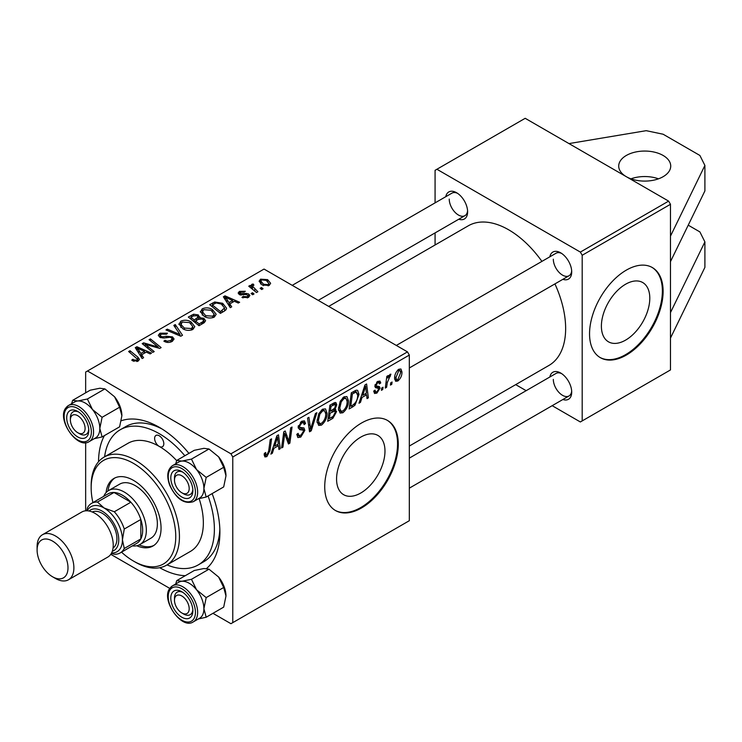 <?xml version="1.0" encoding="UTF-8"?>
<svg xmlns="http://www.w3.org/2000/svg" width="742" height="742" viewBox="0 0 742 742"><rect width="100%" height="100%" fill="white"/><g stroke="black" fill="none" stroke-linecap="round" stroke-linejoin="round"><path stroke-width="1.11" d="M630.96 178.822A26.007 15.016 180 0 1 658.488 178.822M626.211 176.624A26.007 15.016 180 0 1 618.717 166.078A26.007 15.016 180 0 1 626.331 155.458A26.007 15.016 180 0 1 654.676 152.203A26.007 15.016 180 0 1 670.731 166.078A26.007 15.016 180 0 1 663.116 176.698A26.007 15.016 180 0 1 626.461 176.772M649.797 298.21A34.225 19.765 120 0 0 642.711 282.535A34.225 19.765 120 0 0 616.333 291.708A34.225 19.765 120 0 0 601.391 326.155A34.225 19.765 120 0 0 608.486 341.821A34.225 19.765 120 0 0 634.855 332.648A34.225 19.765 120 0 0 649.797 298.21M663.116 291.365A52.014 30.032 120 0 0 652.339 267.556A52.014 30.032 120 0 0 612.252 281.487A52.014 30.032 120 0 0 589.547 333.835A52.014 30.032 120 0 0 600.324 357.653A52.014 30.032 120 0 0 640.411 343.713A52.014 30.032 120 0 0 663.116 291.365M599.963 357.431A52.014 30.032 120 0 0 639.91 343.036A52.014 30.032 120 0 0 662.374 290.947A52.014 30.032 120 0 0 651.968 267.352M384.977 451.099A34.225 19.765 120 0 0 377.882 435.433A34.225 19.765 120 0 0 351.513 444.597A34.225 19.765 120 0 0 336.571 479.044A34.225 19.765 120 0 0 343.657 494.71A34.225 19.765 120 0 0 370.035 485.546A34.225 19.765 120 0 0 384.977 451.099M398.287 444.263A52.014 30.032 120 0 0 387.519 420.454A52.014 30.032 120 0 0 347.432 434.385A52.014 30.032 120 0 0 324.727 486.733A52.014 30.032 120 0 0 335.505 510.542A52.014 30.032 120 0 0 375.582 496.611A52.014 30.032 120 0 0 398.287 444.263M335.134 510.329A52.014 30.032 120 0 0 375.09 495.934A52.014 30.032 120 0 0 397.554 443.837A52.014 30.032 120 0 0 387.148 420.241M98.528 461.747A85.831 49.556 60 0 1 104.409 435.6M121.326 420.733A85.831 49.556 60 0 1 159.215 427.271A85.831 49.556 60 0 1 188.922 453.39M212.129 493.597A85.831 49.556 60 0 1 219.901 532.385A85.831 49.556 60 0 1 206.582 568.502M162.034 428.978A78.021 45.049 -120 0 0 125.723 426.594L120.204 429.776A78.021 45.049 -120 0 0 104.594 456.803M409.324 446.044L548.941 365.435A80.628 46.551 -120 0 0 565.645 328.53A80.628 46.551 -120 0 0 554.923 283.908M445.775 196.695A15.601 9.006 60 0 1 456.59 192.725A15.601 9.006 60 0 1 467.618 211.841A15.601 9.006 60 0 1 458.779 219.224M457.545 193.328A13.004 7.503 -120 0 0 451.924 193.143L292.227 285.345M549.859 256.797A15.601 9.006 60 0 1 560.674 252.827A15.601 9.006 60 0 1 571.711 271.934A15.601 9.006 60 0 1 562.863 279.317M561.638 253.43A13.004 7.503 -120 0 0 556.018 253.245L396.321 345.438M549.859 376.992A15.601 9.006 60 0 1 560.674 373.022A15.601 9.006 60 0 1 571.711 392.128A15.601 9.006 60 0 1 562.863 399.511M561.638 373.625A13.004 7.503 -120 0 0 556.018 373.439L409.324 458.129M552.169 405.688L580.355 421.966L670.471 369.943L670.471 204.3L582.192 255.267L580.355 252.085L436.908 169.259L435.072 170.326L435.072 202.881M580.355 252.085L668.625 201.119L525.188 118.303L436.908 169.259M668.625 201.119L670.471 204.3M257.882 291.736L256.519 292.524L248.737 286.199L250.1 285.42L251.696 286.737L251.195 285.243L253.013 283.936L253.94 285.086L252.484 286.134L257.882 291.736M254.005 293.971L252.67 294.741L251.111 293.526L252.475 292.728L254.005 293.971M224.214 311.176L220.402 313.374L209.708 304.684L214.726 301.985L222.665 303.293L226.598 308.227L225.976 309.804L224.214 311.176M200.368 312.122L202.251 308.802C205.859 307.355 209.253 307.605 212.425 309.544L216.191 314.293L214.29 317.094C210.784 318.494 207.454 318.272 204.3 316.435L200.312 311.557M178.97 324.486L180.844 321.156C184.461 319.709 187.856 319.96 191.028 321.898L194.794 326.656L192.892 329.448C189.386 330.849 186.056 330.626 182.903 328.789L178.915 323.911M172.227 341.385C169.38 342.86 166.598 342.785 163.88 341.162L165.067 340.3L167.302 341.199L170.808 340.457L172.107 338.871L171.272 337.712L169.797 337.258L164.112 338.009L159.79 337.258L158.278 335.291L159.975 333.204L167.469 333.186L166.533 334.206L161.431 334.095L160.291 335.449L161.042 336.441L162.693 336.812L166.338 336.256L172.487 336.868L174.073 339.011L172.227 341.385M132.799 360.862L131.742 360.12L132.92 359.249L133.922 359.963L136.853 360.065L137.483 359.211L128.616 351.504L129.98 350.716L137.817 357.087L139.468 359.397L138.272 360.983L132.799 360.862M212.954 613.319L230.938 623.697L409.324 520.708L409.324 355.075L232.775 456.998L230.938 453.816L407.488 351.884L264.041 269.068L85.655 372.057L85.655 392.824M230.938 453.816L87.491 371M143.605 357.718L142.149 358.553L135.257 347.664L136.89 346.727L151.526 353.136L150.181 353.915L146.239 352.135L141.676 354.778L143.605 357.718M154.215 351.587L152.861 352.367L142.186 343.667L143.596 342.85L158.204 347.033L149.068 339.688L150.431 338.909L161.125 347.599L159.715 348.415L145.098 344.26L154.215 351.587M182.504 335.254L180.798 336.237L165.958 329.949L167.302 329.16L180.028 334.559L173.814 325.404L175.26 324.569L182.504 335.254M204.161 322.751L199.004 325.729L188.31 317.038L193.597 314.228L198.29 314.896L199.654 317.724L203.855 318.299L205.617 320.748L204.161 322.751M199.913 316.89L199.654 318.745M231.708 306.845L230.261 307.68L223.37 296.8L225.002 295.854L239.638 302.272L238.293 303.042L234.351 301.271L229.779 303.905L231.708 306.845M241.975 297.449L242.977 296.485L247.234 296.726L248.125 295.65L246.465 294.574L239.286 294.546L238.145 293.025L239.425 291.383L245.314 291.272L244.146 292.135L240.538 292.098L240.417 293.656L246.418 293.452L248.793 294.045L249.868 295.566L248.338 297.44L241.975 297.449M239.907 294.843L239.907 292.923L240.417 295.001M263.039 288.759L261.694 289.528L260.136 288.313L261.509 287.516L263.039 288.759M269.225 285.373L262.316 285.058L259.097 281.209L260.581 279.168L267.621 279.632L270.635 283.305L269.225 285.373M85.655 510.811L85.655 442.659M169.797 588.406L110.771 554.33M386.61 387.296L385.256 388.075L386.832 376.352L388.196 375.573L387.853 378.003L390.023 374.32L390.932 374.191L387.296 382.584L386.61 387.296L385.45 386.628M382.742 389.531L381.407 390.301L381.685 388.02L383.048 387.231L382.742 389.531L381.583 388.864M352.951 406.737L349.139 408.935L351.309 392.815L356.16 390.209L357.635 390.366L358.998 394.456L355.01 405.188L352.951 406.737L351.439 405.865M342.86 412.756L340.096 413.071L338.435 408.879L340.198 401.283L344.019 396.831L346.904 396.543L348.471 400.875C348.49 405.586 346.625 409.547 342.86 412.756L338.528 410.252M321.453 425.11L318.689 425.426L317.038 421.233L318.8 413.637L322.622 409.185L325.497 408.898L327.064 413.238C327.092 417.941 325.219 421.901 321.453 425.11L317.131 422.606M296.809 434.376L298.488 435.35L300.881 435.248L303.497 431.25L303.144 430.156L299.657 429.637L298.145 427.262L301.744 421.233L304.405 420.835L305.509 423.367L304.164 424.628L303.515 422.736L301.706 422.996L299.48 426.39L299.981 427.429L303.932 427.921L304.832 430.341L300.798 437.038L297.876 437.557L296.809 434.311L298.145 433.356L298.757 435.619L296.809 434.487M264.208 454.883L264.319 453.455L265.664 452.49L265.961 454.976L266.925 454.855L268.687 451.043L270.227 439.626L271.581 438.847L269.986 450.663L266.842 456.636L264.922 456.942L264.208 454.883M232.775 622.64L232.775 456.998M272.333 453.269L270.886 454.113L276.868 435.795L278.5 434.849L280.263 448.697L278.918 449.476L278.491 445.664L273.919 448.307L272.333 453.269L271.349 452.703M282.943 447.148L281.589 447.927L283.796 431.798L285.206 430.981L288.888 441.471L290.678 427.819L292.033 427.03L289.862 443.159L288.452 443.976L284.743 433.523L282.943 447.148L281.793 446.48M311.241 430.814L309.535 431.798L307.559 418.071L308.913 417.292L310.601 429.062L315.424 413.535L316.862 412.7L311.241 430.814L309.219 429.646M334.048 408.925L336.599 411.55L332.889 418.312L327.732 421.289L329.912 405.169L334.994 402.479L335.95 402.628L336.766 404.826L334.994 409.473L335.848 409.63M360.445 402.405L358.989 403.24L364.971 384.922L366.604 383.985L368.375 397.833L367.021 398.602L366.594 394.8L362.022 397.443L360.445 402.405L359.453 401.83M378.448 388.252L375.545 387.723L374.886 386.137L377.687 381.444L379.969 381.082L380.739 382.965L379.394 383.929L378.893 382.649L377.622 382.835L376.222 385.135L376.352 385.933L379.394 386.563L380.062 388.14L376.908 393.093L374.552 393.473L373.708 391.08L375.053 390.107L375.619 391.887L376.973 391.702L378.726 389.031L374.886 386.183M374.988 385.144L380.062 388.14M391.767 384.319L390.431 385.089L390.709 382.807L392.082 382.019L391.767 384.319L390.607 383.651M397.795 381.036L395.644 381.277L394.614 378.568C394.484 374.868 395.894 371.751 398.844 369.228L400.921 369.006L401.969 371.946C402.053 375.526 400.661 378.55 397.795 381.036L394.633 379.208M435.072 244.99L435.072 232.905M526.152 390.672L515.699 384.634M582.192 420.909L582.192 255.267M541.91 261.379A80.628 46.551 -120 0 0 468.323 225.791L328.697 306.4M553.319 379.385A13.004 7.503 -120 0 0 558.995 392.472A13.004 7.503 -120 0 0 569.021 395.959A13.004 7.503 -120 0 0 571.674 390.997M449.235 199.097A13.004 7.503 -120 0 0 454.911 212.184A13.004 7.503 -120 0 0 464.928 215.672A13.004 7.503 -120 0 0 467.581 210.709M553.319 259.199A13.004 7.503 -120 0 0 558.995 272.286A13.004 7.503 -120 0 0 569.021 275.764A13.004 7.503 -120 0 0 571.674 270.802M185.287 575.681A85.831 49.556 60 0 1 159.706 567.713M407.488 351.884L409.324 355.075M167.015 564.922A78.021 45.049 -120 0 0 198.225 564.922L203.744 561.74A78.021 45.049 -120 0 0 219.836 529.092M278.732 447.816L280.263 448.697M276.979 444.801L278.491 445.664M272.963 447.76L273.919 448.307M276.432 440.711L274.651 446.146L278.296 444.041L277.499 437.057L276.432 440.711L275.449 440.145M273.668 445.58L274.651 446.146M276.618 436.546L277.499 437.057M264.56 453.288L265.543 453.854M268.827 449.986L269.986 450.663M264.208 455.124L266.842 456.636M287.098 440.433L288.888 441.471M287.646 441.88L289.862 443.159M283.648 432.883L284.743 433.523M296.819 434.738L300.798 437.038M301.781 421.215L305.509 423.367M301.493 421.391L305.5 423.701M300.389 422.235L301.706 422.996M298.33 425.732L299.48 426.39M298.191 426.502L304.832 430.341M309.006 428.134L310.601 429.062M325.599 412.385L327.064 413.238M319.848 414.166L318.374 420.528L319.514 423.478L321.555 423.311C324.421 420.658 325.812 417.505 325.729 413.841L324.597 410.771L322.575 410.947L319.848 414.166L318.828 413.582M317.094 419.796L318.374 420.528M321.267 410.187L322.575 410.947M331.386 417.44L332.889 418.312M333.64 403.017L336.766 404.826M333.214 409.593L336.599 411.55M331.015 406.273L330.338 411.291L334.688 408.165L335.43 405.661L334.957 404.455L331.015 406.273L329.856 405.605M329.179 410.623L330.338 411.291M331.804 404.075L333.306 404.947M330.079 413.183L329.346 418.618L333.177 416.336L335.263 412.274L334.809 411.022L330.079 413.183L328.919 412.506M328.187 417.95L329.346 418.618M331.414 410.669L332.917 411.541M346.996 400.031L348.471 400.875M341.255 401.812L339.771 408.174L340.921 411.124L342.952 410.957C345.818 408.304 347.21 405.151 347.126 401.487L345.995 398.417L343.973 398.593L341.255 401.812L340.226 401.227M338.491 407.432L339.771 408.174M342.665 397.833L343.973 398.593M366.836 396.942L368.375 397.833M365.092 393.928L366.594 394.8M361.066 396.887L362.022 397.443M364.535 389.838L362.755 395.282L366.409 393.167L365.602 386.183L364.535 389.838L363.552 389.272M361.781 394.716L362.755 395.282M364.73 385.682L365.602 386.183M357.542 393.612L358.998 394.456M353.73 404.446L355.01 405.188M352.413 393.919L350.743 406.264L352.469 405.271C356.012 402.841 357.746 399.465 357.663 395.134L356.049 392.064L352.413 393.919L351.254 393.241M349.584 405.596L350.743 406.264M354.324 391.071L356.735 392.193L354.555 390.941M374.886 386.192L378.244 388.131M377.901 381.332L380.739 382.965M376.621 382.251L377.622 382.835M375.164 384.523L376.222 385.135M373.708 391.247L376.908 393.093M386.703 377.344L387.853 378.003M389.031 375.396L390.403 376.185M388.845 375.721L389.726 376.231M400.355 371.009L401.969 371.946M398.788 370.61L395.95 377.622L396.645 379.774L397.805 379.672L400.634 372.716L399.919 370.527L397.768 370.026M394.707 376.908L395.95 377.622M136.89 350.252L136.89 346.727M141.676 357.792L141.676 354.778M138.856 350.252L140.897 353.48L144.551 351.374L137.298 348.119L138.856 350.252L138.856 353.359M140.897 356.577L140.897 353.48M137.298 350.892L137.298 348.119M144.551 353.109L144.551 351.374M132.92 360.937L132.92 359.249M133.922 361.382L133.922 359.963M136.853 361.549L136.853 360.065M129.98 352.598L129.98 350.716M137.817 361.224L137.817 357.087M143.596 344.817L143.596 342.85M158.204 348.007L158.204 347.033M150.431 340.81L150.431 338.909M145.098 346.041L145.098 344.26M165.067 341.765L165.067 340.3M165.466 341.932L165.466 340.55M167.302 342.414L167.302 341.199M170.808 342.043L170.808 340.457M159.975 337.36L159.975 333.204M161.042 337.786L161.042 336.441M162.693 338.046L162.693 336.812M172.487 341.227L172.487 336.868M167.302 330.515L167.302 329.16M180.028 335.913L180.028 334.559M175.26 327.565L175.26 324.569M180.844 327.361L180.844 321.156M191.028 323.614L191.028 321.898M181.011 324.449L184.304 328.057L191.482 328.53L192.772 326.545L189.544 322.584L182.309 322.047L181.011 324.449L181.011 327.5L181.011 324.449M184.304 329.476L184.304 328.057M191.482 330.051L191.482 328.53M193.597 315.73L193.597 314.228M198.29 319.385L198.29 314.896M203.855 322.928L203.855 318.299M190.907 317.27L194.246 319.978L198.068 317.159L198.068 319.514L198.068 317.159L197.001 315.693L193.208 315.953L190.907 317.27L190.907 319.153M194.246 321.861L194.246 319.978M195.498 320.998L199.106 323.929L202.863 321.685L203.577 320.507L202.483 319.051L198.327 319.357L195.498 320.998L195.498 322.881M199.106 325.673L199.106 323.929M202.863 323.503L202.863 321.685M202.251 315.007L202.251 308.802M212.425 311.26L212.425 309.544M202.39 315.118L202.39 311.696L205.701 315.702L212.88 316.175L214.178 314.191L210.951 310.23L203.707 309.692L202.408 312.094L202.408 315.146M205.701 317.122L205.701 315.702M212.88 317.697L212.88 316.175M225.002 299.378L225.002 295.854M229.779 306.928L229.779 303.905M226.969 299.378L229.009 302.615L232.654 300.51L225.401 297.245L226.969 299.378L226.969 302.486M229.009 305.704L229.009 302.615M225.401 300.018L225.401 297.245M232.654 302.244L232.654 300.51M214.726 303.534L214.726 301.985M222.665 304.971L222.665 303.293M212.314 304.916L220.504 311.575L224.566 307.949L221.246 304.016L216.163 302.949L212.314 304.916L212.314 306.798M220.504 313.31L220.504 311.575M222.229 312.317L222.229 310.583M242.977 297.922L242.977 296.485M247.234 297.95L247.234 296.726M239.425 294.62L239.425 291.383M241.308 295.13L241.308 294.017M246.418 294.565L246.418 293.452M248.793 297.152L248.793 294.045M252.475 294.593L252.475 292.728M261.509 289.38L261.509 287.516M250.1 287.302L250.1 285.42M251.696 288.601L251.696 286.737M251.761 288.657L251.761 284.269M253.013 285.28L253.013 283.936M260.581 283.843L260.581 279.168M267.621 281.385L267.621 279.632M261.694 279.882L260.859 281.144L263.512 284.205L268.066 284.696L268.836 283.49L266.276 280.402L261.694 279.882M263.512 285.633L263.512 284.205M268.066 285.874L268.066 284.696M688.224 225.169L699.892 231.912L704.9 241.892L704.9 267.37L670.471 338.083M704.9 241.892L670.471 312.605M568.975 143.586L646.199 130.675L663.116 134.228L699.892 155.458L704.9 165.438L704.9 190.926L670.471 261.638M704.9 165.438L670.471 236.151M159.215 435.767A6.502 3.756 -120 0 0 155.959 435.443A6.502 3.756 -120 0 0 154.967 440.655A6.502 3.756 -120 0 0 159.215 446.387A6.502 3.756 -120 0 0 162.461 446.703A6.502 3.756 -120 0 0 163.463 441.499A6.502 3.756 -120 0 0 159.215 435.767M136.76 545.741A39.011 22.52 -120 0 0 152.973 546.001A39.011 22.52 -120 0 0 158.955 514.744A39.011 22.52 -120 0 0 133.467 480.362A39.011 22.52 -120 0 0 113.962 478.432A39.011 22.52 -120 0 0 106.078 492.595M114.899 477.931A39.011 22.52 -120 0 0 107.989 490.916M121.502 552.159A59.814 34.54 -120 0 0 133.467 561.054A59.814 34.54 -120 0 0 175.761 536.633A59.814 34.54 -120 0 0 133.467 463.37A59.814 34.54 -120 0 0 91.164 487.791A59.814 34.54 -120 0 0 92.898 502.603M135.304 562.121L133.467 561.054L135.304 562.121A62.421 36.043 60 0 0 166.514 565.209L190.425 551.408A62.421 36.043 -120 0 0 199.134 498.652M91.164 487.791L91.164 485.667A62.421 36.043 60 0 1 104.093 457.1A62.421 36.043 60 0 1 135.304 460.188A62.421 36.043 60 0 1 176.086 515.189A62.421 36.043 60 0 1 166.514 565.209M176.679 460.624A62.421 36.043 -120 0 0 159.215 446.387A62.421 36.043 -120 0 0 128.004 443.289L104.093 457.1M198.225 564.922A78.021 45.049 -120 0 0 208.066 495.953M184.851 455.746A78.021 45.049 -120 0 0 159.215 433.643A78.021 45.049 -120 0 0 120.204 429.776M103.732 496.352A31.21 18.021 60 0 1 108.666 490.499L119.703 484.127A31.21 18.021 60 0 1 135.304 485.667A31.21 18.021 60 0 1 155.69 513.176A31.21 18.021 60 0 1 150.914 538.182L139.876 544.554A31.21 18.021 60 0 1 132.336 545.899M139.171 544.925A39.011 22.52 -120 0 0 153.872 545.435M183.673 493.847L181.836 492.781A10.407 6.01 -120 0 0 189.191 488.533A10.407 6.01 -120 0 0 181.836 475.798A10.407 6.01 -120 0 0 174.481 480.046A10.407 6.01 -120 0 0 181.836 492.781L183.673 493.847A13.004 7.503 60 0 0 190.175 494.487A13.004 7.503 -120 0 0 192.827 489.525A13.004 7.503 60 0 1 190.175 494.487A13.004 7.503 -120 0 1 182.699 493.226M174.481 480.046L174.481 477.922A13.004 7.503 60 0 1 177.171 471.968A13.004 7.503 60 0 1 182.792 472.153A13.004 7.503 -120 0 0 177.171 471.968A13.004 7.503 -120 0 0 174.528 479.072M176.754 460.42L194.265 450.311L203.902 448.335L208.984 448.993L218.612 456.831A20.813 12.02 60 0 1 224.001 466.161A20.813 12.02 60 0 1 225.976 475.798L223.694 486.919L206.183 497.038L203.902 488.542L206.183 477.412L196.547 469.575L191.464 459.103L181.827 461.079L176.754 460.42L175.687 463.815M218.612 456.831L223.694 467.302L225.976 475.798M172.274 485.147A15.601 9.006 60 0 1 172.274 472.404A15.601 9.006 60 0 1 181.836 471.55A15.601 9.006 60 0 1 191.39 483.432A15.601 9.006 60 0 1 192.864 490.657A15.601 9.006 60 0 1 184.693 498.244A15.601 9.006 60 0 1 172.274 485.147M193.337 501.675L199.589 498.058A20.804 12.011 -120 0 0 201.935 478.905A20.804 12.011 -120 0 0 178.785 462.025L172.534 465.633A20.804 12.011 60 0 1 195.675 482.513A20.804 12.011 60 0 1 193.337 501.675C184.183 504.421 176.308 498.958 169.695 485.268C166.421 475.937 167.367 469.389 172.534 465.633M208.984 448.993L191.464 459.103M223.694 467.302L206.183 477.412M198.337 498.782L206.183 497.038M178.553 462.164A20.813 12.02 60 0 1 181.827 461.079A20.813 12.02 60 0 1 196.547 469.575A20.813 12.02 60 0 1 203.902 488.542A20.813 12.02 60 0 1 199.357 498.197M79.579 433.745L77.743 432.688A10.407 6.01 -120 0 0 85.098 428.44A10.407 6.01 -120 0 0 77.743 415.696A10.407 6.01 -120 0 0 70.388 419.944A10.407 6.01 -120 0 0 77.743 432.688L79.579 433.745A13.004 7.503 60 0 0 86.081 434.395A13.004 7.503 -120 0 0 87.547 433.04A13.004 7.503 -120 0 0 88.734 429.433A13.004 7.503 60 0 1 86.081 434.395A13.004 7.503 -120 0 1 78.615 433.133M70.388 419.944L70.388 417.82A13.004 7.503 60 0 1 73.078 411.866A13.004 7.503 60 0 1 78.708 412.06A13.004 7.503 -120 0 0 73.078 411.866A13.004 7.503 -120 0 0 71.622 413.229A13.004 7.503 -120 0 0 70.434 418.97M104.891 388.901L114.528 396.738L119.61 407.21L102.09 417.319L92.453 409.482L87.38 399.01L104.891 388.901L99.808 388.242L90.172 390.209L72.66 400.328L71.594 403.722M68.19 412.302A15.601 9.006 60 0 1 77.743 411.448A15.601 9.006 60 0 1 88.78 430.564A15.601 9.006 60 0 1 87.296 436.083A15.601 9.006 60 0 1 72.224 432.039A15.601 9.006 60 0 1 68.19 412.302M89.253 441.573L95.505 437.965A20.804 12.011 -120 0 0 97.842 435.795A20.804 12.011 -120 0 0 94.058 411.643A20.804 12.011 -120 0 0 74.692 401.932L68.44 405.54A20.804 12.011 60 0 1 87.806 415.251A20.804 12.011 60 0 1 91.591 439.403A20.804 12.011 60 0 1 89.253 441.573C77.418 449.819 56.466 419.332 65.788 407.998L68.44 405.54A20.804 12.011 60 0 0 66.103 407.71M87.38 399.01L77.743 400.986L72.66 400.328M119.61 407.21L121.883 415.705L119.61 426.826L102.09 436.936L99.818 428.44L102.09 417.319M94.253 438.689L102.09 436.936M114.528 396.738A20.813 12.02 60 0 1 121.883 415.705M74.46 402.062A20.813 12.02 60 0 1 77.743 400.986A20.813 12.02 60 0 1 92.453 409.482A20.813 12.02 60 0 1 99.818 428.44A20.813 12.02 60 0 1 95.264 438.105M183.673 614.042L181.836 612.975A10.407 6.01 -120 0 0 189.191 608.728A10.407 6.01 -120 0 0 181.836 595.993A10.407 6.01 -120 0 0 174.481 600.232A10.407 6.01 -120 0 0 181.836 612.975L183.673 614.042A13.004 7.503 60 0 0 190.175 614.682A13.004 7.503 -120 0 0 191.64 613.328A13.004 7.503 -120 0 0 192.827 609.72A13.004 7.503 60 0 1 190.175 614.682A13.004 7.503 -120 0 1 182.699 613.421M174.481 600.232L174.481 598.117A13.004 7.503 60 0 1 177.171 592.162A13.004 7.503 60 0 1 182.792 592.348A13.004 7.503 -120 0 0 177.171 592.162A13.004 7.503 -120 0 0 175.706 593.517A13.004 7.503 -120 0 0 174.528 599.267M176.754 580.615L194.265 570.505L203.902 568.53L208.984 569.188L191.464 579.298L181.827 581.274L176.754 580.615L175.687 584.01M208.984 569.188L218.612 577.026L223.694 587.497L225.976 595.993L223.694 607.114L206.183 617.233L203.902 608.737A20.813 12.02 60 0 1 201.935 616.092A20.804 12.011 -120 0 0 198.142 591.931A20.804 12.011 -120 0 0 178.785 582.22L172.534 585.828A20.804 12.011 60 0 1 191.89 595.538A20.804 12.011 60 0 1 195.675 619.7A20.804 12.011 60 0 1 193.337 621.861L199.589 618.253A20.804 12.011 -120 0 0 201.935 616.083A20.813 12.02 60 0 1 199.357 618.392M191.39 616.37A15.601 9.006 60 0 1 176.318 612.336A15.601 9.006 60 0 1 172.274 592.598A15.601 9.006 60 0 1 181.836 591.745A15.601 9.006 60 0 1 192.864 610.851A15.601 9.006 60 0 1 191.39 616.37M223.694 587.497L206.183 597.607L196.547 589.769L191.464 579.298M178.553 582.349A20.813 12.02 60 0 1 181.827 581.274A20.813 12.02 60 0 1 196.547 589.769A20.813 12.02 -120 0 1 203.902 608.737L206.183 597.607M198.337 618.976L206.183 617.233M218.612 577.026A20.813 12.02 60 0 1 225.976 595.993M108.666 490.499A31.21 18.021 60 0 1 132.716 498.856A31.21 18.021 60 0 1 146.341 530.261A31.21 18.021 60 0 1 139.876 544.554M120.185 552.92L136.732 543.357A28.613 16.519 -120 0 0 140.822 538.933A28.613 16.519 -120 0 0 142.659 530.261A28.613 16.519 -120 0 0 140.822 519.474A28.613 16.519 -120 0 0 130.861 502.213L114.008 492.484A28.613 16.519 -120 0 0 108.128 493.81L91.572 503.364A28.613 16.519 60 0 1 97.452 502.037L104.038 507.964L114.305 511.767A28.613 16.519 60 0 1 124.266 529.027L122.43 539.824L124.266 548.486A28.613 16.519 60 0 1 120.185 552.92A28.613 16.519 60 0 1 114.305 554.246L111.328 553.449M114.305 511.767L130.861 502.213A28.613 16.519 -120 0 0 114.008 492.484L97.452 502.037M124.266 548.486L140.822 538.933L140.822 519.474L124.266 529.027M86.684 510.774L87.491 507.788A28.613 16.519 60 0 1 91.572 503.364M104.038 507.964A26.007 15.016 -120 0 0 87.278 510.793A26.007 15.016 60 0 1 104.038 507.964A26.007 15.016 60 0 1 122.022 535.112A26.007 15.016 60 0 1 111.606 552.929A26.007 15.016 -120 0 0 122.43 539.824A26.007 15.016 -120 0 0 104.038 507.964M55.492 578.472L52.552 576.766A21.843 12.614 -120 0 0 67.995 567.853A21.843 12.614 -120 0 0 52.552 541.094A21.843 12.614 -120 0 0 37.1 550.017A21.843 12.614 -120 0 0 52.552 576.766L55.492 578.472A26.007 15.016 60 0 0 68.496 579.762A26.007 15.016 60 0 0 72.484 558.921A26.007 15.016 60 0 0 55.492 536.002A26.007 15.016 60 0 0 42.489 534.713A26.007 15.016 60 0 0 37.1 546.613L37.1 550.017M112.32 551.232A23.41 13.514 -120 0 0 117.867 533.136A23.41 13.514 -120 0 0 102.201 511.155A23.41 13.514 -120 0 0 89.105 511.025M92.268 511.999A20.804 12.011 60 0 1 102.201 513.279A20.804 12.011 60 0 1 115.669 531.189A20.804 12.011 60 0 1 113.053 548.004M42.489 534.713L81.843 511.989A26.007 15.016 60 0 1 94.846 513.279A26.007 15.016 60 0 1 111.838 536.197A26.007 15.016 60 0 1 107.85 557.038L68.496 579.762M284.974 434.422L286.959 435.573M286.05 437.715L288.202 438.958M283.138 436.602L284.325 437.279M298.201 428.013L301.271 429.785M308.477 424.461L310.156 425.426M352.858 391.924L354.361 392.787M374.923 386.675L377.168 387.973M386.09 381.889L387.296 382.584M150.199 345.837L150.199 344.64M154.995 347.135L154.995 345.976M147.732 348.193L147.732 346.254M166.338 337.675L166.338 336.256M176.216 334.299L176.216 332.87M191.603 316.88L191.603 315.137M196.426 320.461L196.426 318.726M201.62 324.217L201.62 322.482M212.917 304.572L212.917 302.829M243.246 294.982L243.246 293.86M254.812 291.133L254.812 289.185M170.048 485.342A19.246 11.111 -120 0 0 188.635 501.824A19.246 11.111 -120 0 0 193.616 483.237A19.246 11.111 -120 0 0 175.029 466.755A19.246 11.111 -120 0 0 170.048 485.342M65.955 409.528A19.246 11.111 -120 0 0 70.935 433.875A19.246 11.111 -120 0 0 89.532 438.856A19.246 11.111 -120 0 0 84.551 414.509A19.246 11.111 -120 0 0 65.955 409.528M170.196 587.998A20.804 12.011 60 0 1 172.534 585.828L169.872 588.285C160.55 599.619 181.502 630.106 193.337 621.861M193.616 619.143A19.246 11.111 -120 0 0 188.635 594.806A19.246 11.111 -120 0 0 170.048 589.825A19.246 11.111 -120 0 0 175.029 614.163A19.246 11.111 -120 0 0 193.616 619.143M265.961 454.976L264.254 453.993M303.515 422.736L301.345 421.484M324.597 410.771L322.251 409.417M319.514 423.478L317.066 422.068M334.957 404.455L333.056 403.351M334.809 411.022L332.806 409.862M345.995 398.417L343.648 397.063M340.921 411.124L338.473 409.714M375.619 391.887L373.94 390.913M378.893 382.649L377.27 381.713M376.5 386.081L374.979 385.2M399.919 370.527L398.296 369.59M396.645 379.774L394.614 378.606M137.483 359.211L137.483 361.363M172.107 338.871L172.107 341.45M160.291 335.449L160.291 337.517M192.772 326.545L192.772 329.513M203.577 320.507L203.577 323.085M214.178 314.191L214.178 317.159M224.566 307.949L224.566 310.963M248.125 295.65L248.125 297.561M252.484 286.134L252.484 289.241M260.859 281.144L260.859 284.075M268.836 283.49L268.836 285.587M409.324 367.967L569.021 275.764M464.928 215.672L318.235 300.362M569.021 395.959L409.324 488.162"/></g></svg>
